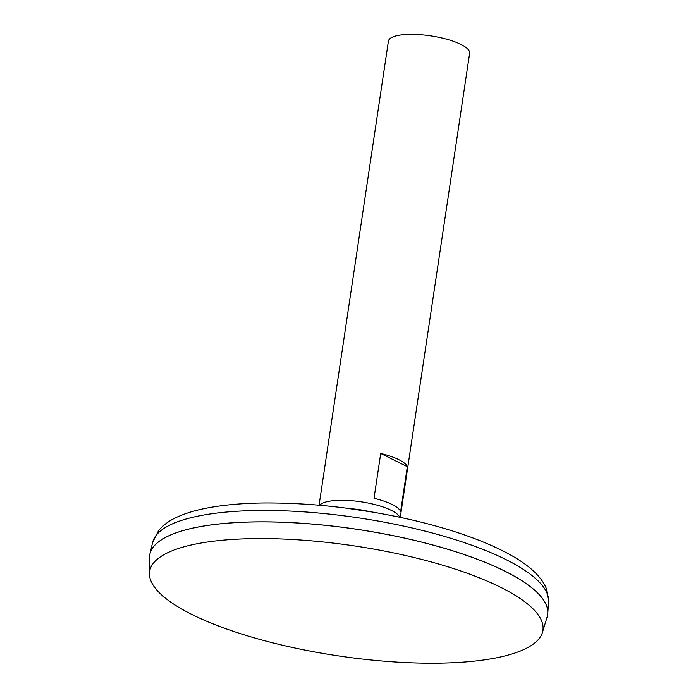 <?xml version="1.0" encoding="UTF-8"?>
<svg xmlns="http://www.w3.org/2000/svg" width="698" height="698" viewBox="0 0 698 698"><rect width="100%" height="100%" fill="white"/><g stroke="black" fill="none" stroke-linecap="round" stroke-linejoin="round"><path stroke-width="1.05" d="M547.651 614.659A201.19 56.224 -171.5 0 0 547.79 613.306A201.19 56.224 -171.5 0 0 356.975 529.293A201.19 56.224 -171.5 0 0 149.939 553.846A201.19 56.224 -171.5 0 0 149.677 555.18M541.43 597.183A201.155 56.215 -171.5 0 0 356.975 529.302A201.155 56.215 -171.5 0 0 160.732 540.287M542.425 632.501L547.136 616.927A201.19 56.224 -171.5 0 0 356.975 529.328A201.19 56.224 -171.5 0 0 149.503 557.501L149.459 573.773A198.834 55.57 -171.5 0 0 260.59 639.638A198.834 55.57 -171.5 0 0 468.62 661.687A198.834 55.57 -171.5 0 0 542.425 632.501A198.834 55.57 -171.5 0 0 354.488 545.932A198.834 55.57 -171.5 0 0 149.459 573.773M400.277 517.34L469.632 53.284A41.06 11.473 -171.5 0 0 430.718 35.868A41.06 11.473 -171.5 0 0 388.42 41.147L319.065 505.204M399.701 517.218A41.06 11.473 -171.5 0 0 361.084 501.81A41.06 11.473 -171.5 0 0 319.658 505.256M374.015 498.293L380.715 453.456A41.06 11.473 8.5 0 1 407.335 466.683L400.635 511.521A41.06 11.473 -171.5 0 0 374.015 498.293M407.335 466.683L380.715 453.456M369.137 511.494A35.301 9.868 -171.5 0 0 350.553 508.711M152.679 542.302L158.69 530.428C163.524 524.783 169.858 520.246 177.685 516.834C186.305 512.978 196.635 509.941 208.676 507.743C224.407 504.855 242.476 503.275 262.893 502.988C312.556 502.612 363.649 508.598 416.2 520.944C452.007 529.59 481.699 539.982 505.265 552.127C527.356 563.565 541.029 575.658 546.298 588.423L548.541 601.467A200.186 55.945 -171.5 0 0 358.685 517.872A200.186 55.945 -171.5 0 0 152.679 542.302L149.939 553.846M548.541 601.467L547.79 613.306M374.617 512.411L345.039 507.987"/></g></svg>
